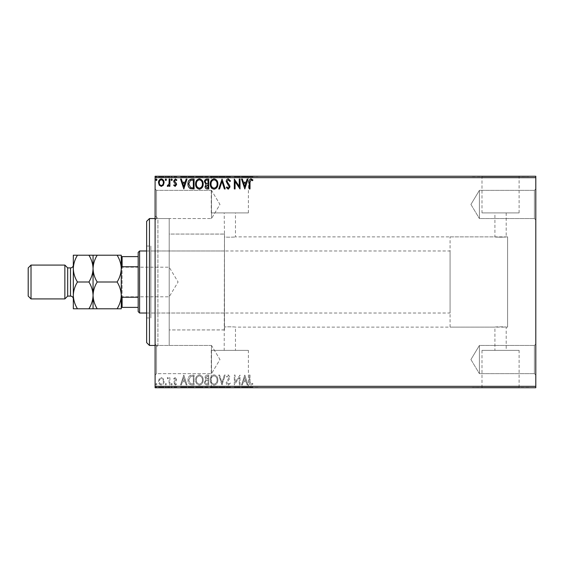 <?xml version="1.0" encoding="UTF-8"?>
<svg xmlns="http://www.w3.org/2000/svg" width="564" height="564" viewBox="0 0 564 564"><rect width="100%" height="100%" fill="white"/><g stroke="black" fill="none" stroke-linecap="round" stroke-linejoin="round"><path stroke-width="0.42" stroke-dasharray="2.82 2.11" d="M155.1 218.55L169.2 218.55L169.2 345.45L169.2 218.55L157.92 218.55L157.92 345.45L155.1 348.27L155.1 215.73L155.1 348.27M155.1 345.45L169.2 345.45L157.92 345.45L157.92 218.55L155.1 215.73M534.39 373.65L535.8 375.06L535.8 344.04L535.8 375.06L535.8 344.04L535.8 375.06L534.39 373.65L534.39 345.45L535.8 344.04L534.39 345.45L534.39 373.65L534.39 345.45L534.39 373.65L479.4 373.65L479.4 345.45L534.39 345.45L479.4 345.45L479.4 373.65L534.39 373.65M470.926 359.55L479.4 345.45L479.4 373.65L479.4 345.45L470.926 359.55L479.4 373.65L470.926 359.55M534.39 218.55L535.8 219.96L535.8 188.94L535.8 219.96L535.8 188.94L535.8 219.96L534.39 218.55L534.39 190.35L535.8 188.94L534.39 190.35L534.39 218.55L534.39 190.35L534.39 218.55L479.4 218.55L479.4 190.35L534.39 190.35L479.4 190.35L479.4 218.55L534.39 218.55M470.926 204.45L479.4 190.35L479.4 218.55L479.4 190.35L470.926 204.45L479.4 218.55L470.926 204.45M156.51 218.55L155.1 219.96L155.1 188.94L155.1 219.96L155.1 188.94L155.1 219.96L156.51 218.55L156.51 190.35L155.1 188.94L156.51 190.35L156.51 218.55L156.51 190.35L156.51 218.55L211.5 218.55L156.51 218.55M156.51 373.65L155.1 375.06L155.1 344.04L155.1 375.06L155.1 344.04L155.1 375.06L156.51 373.65L156.51 345.45L155.1 344.04L156.51 345.45L156.51 373.65L156.51 345.45L156.51 373.65L211.5 373.65L156.51 373.65M450.072 327.12L450.072 236.88L450.072 327.12L507.6 327.12L507.6 236.88L507.6 327.12L507.6 236.88L506.19 236.88C506.542 237.261 494.572 237.268 494.91 236.88L235.47 236.88L235.47 212.91L224.19 212.91L224.472 234.095L169.2 234.06L169.2 329.94L224.472 329.905L224.472 234.095L224.19 350.357L235.47 350.357L224.19 350.357M450.072 236.88L507.6 236.88L507.6 327.12L506.19 327.12L506.19 350.357L494.91 350.357L494.91 327.12C494.557 326.739 506.528 326.732 506.19 327.12C506.542 326.739 494.565 326.732 494.91 327.12L235.47 327.12C235.822 326.887 226.065 326.563 224.472 327.085L224.472 236.915C226.065 237.437 235.822 237.113 235.47 236.88C235.822 237.113 226.072 237.437 224.472 236.915L224.472 327.085C226.065 326.563 235.815 326.887 235.47 327.12L235.47 350.357M494.91 350.357L506.19 350.357M248.386 350.357L211.274 350.357L248.386 350.357L248.386 387.468L211.274 387.468L248.386 387.468M211.274 350.357L211.274 387.468M519.106 350.357L481.994 350.357L519.106 350.357L519.106 387.468L481.994 387.468L519.106 387.468M481.994 350.357L481.994 387.468M528.75 387.468L472.35 387.468L528.75 387.75M258.03 387.468L201.63 387.468L258.03 387.75M506.19 212.91L506.19 236.88C506.535 237.268 494.557 237.261 494.91 236.88L494.91 212.91L506.19 212.91L494.91 212.91M481.994 212.91L519.106 212.91L481.994 212.91L481.994 176.532L519.106 176.532L481.994 176.532M519.106 212.91L519.106 176.532M211.274 212.91L248.386 212.91L211.274 212.91L211.274 176.532L248.386 176.532L211.274 176.532M248.386 212.91L248.386 176.532M201.63 176.532L258.03 176.532L201.63 176.25M472.35 176.532L528.75 176.532L472.35 176.25M211.5 345.45L156.51 345.45L211.5 345.45L211.5 373.65L211.5 345.45L211.5 373.65L211.5 345.45L219.974 359.55L211.5 373.65L219.974 359.55L211.5 345.45M211.5 190.35L156.51 190.35L211.5 190.35L211.5 218.55L211.5 190.35L211.5 218.55L211.5 190.35L219.974 204.45L211.5 218.55L219.974 204.45L211.5 190.35M163.348 378.782L161.297 377.591L159.252 378.782L158.519 381.342C158.498 383.386 159.422 384.627 161.297 385.057C163.172 384.627 164.103 383.393 164.082 381.342L163.348 378.782L161.297 377.591L159.252 378.782L158.519 381.342C158.498 383.386 159.422 384.627 161.297 385.057C163.172 384.627 164.103 383.393 164.082 381.342L163.348 378.782M169.905 384.93L169.905 377.718L169.144 377.718L169.144 378.782L167.825 377.591L167.247 377.838L167.607 378.606L169.024 380.03L169.144 384.93L169.905 384.93L169.905 377.718L169.144 377.718L169.144 378.782L167.825 377.591L167.247 377.838L169.024 380.03L169.144 384.93L169.905 384.93M175.164 377.591L173.698 378.62L174.149 379.234L175.122 378.479L175.855 379.445L173.952 381.856L173.698 382.97L175.305 385.057L176.863 384.077L176.426 383.414L175.39 384.169L174.459 383.012L176.37 380.594L176.61 379.48L175.164 377.591L173.698 378.62L174.149 379.234L175.122 378.479L175.855 379.445L173.952 381.856L173.698 382.97L175.305 385.057L176.863 384.077L176.426 383.414L175.39 384.169L174.459 383.012L176.37 380.594L176.61 379.48L175.164 377.591M191.781 384.93L194.072 384.93L194.072 375.06L190.23 375.412C188.63 376.526 187.882 378.099 188.002 380.122C187.89 382.97 189.144 384.57 191.781 384.93L194.072 384.93L194.072 375.06L190.23 375.412C188.63 376.526 187.882 378.099 188.002 380.122C187.89 382.97 189.144 384.57 191.781 384.93M208.751 384.93L208.751 375.06L207.355 375.06C205.853 375.138 205.092 375.948 205.084 377.506L206.008 379.607L204.45 382.131C204.457 383.76 205.24 384.69 206.776 384.93L208.751 384.93L208.751 375.06L207.355 375.06C205.853 375.138 205.092 375.948 205.084 377.506L206.008 379.607L204.45 382.131C204.457 383.76 205.24 384.69 206.776 384.93L208.751 384.93M222.04 384.93L225.205 375.06L224.373 375.06L221.976 382.547L219.572 375.06L218.747 375.06L221.913 384.93L225.205 375.06L224.373 375.06L221.976 382.547L219.572 375.06L218.747 375.06L222.04 384.93M239.249 384.93L240.01 384.93L240.01 375.06L235.075 382.42L235.075 375.06L234.314 375.06L234.314 384.93L239.249 377.584L239.249 384.93L240.01 384.93L240.01 375.06L235.075 382.42L235.075 375.06L234.314 375.06L234.314 384.93L239.249 377.584L239.249 384.93M250.007 381.624L250.007 375.06L249.246 375.06L249.246 381.722C248.943 383.52 249.542 384.669 251.05 385.184L252.912 384.042L252.531 383.287L251.058 384.169L250.007 381.624L250.007 375.06L249.246 375.06L249.246 381.722C248.943 383.52 249.542 384.669 251.05 385.184L252.912 384.042L252.531 383.287L251.058 384.169L250.007 381.624M535.8 386.34L155.1 386.34L155.1 387.75L535.8 387.75L535.8 176.25L155.1 176.25L155.1 177.66L535.8 177.66M155.1 386.34L155.1 177.66M244.818 375.06L241.526 384.93L242.351 384.93L243.366 381.765L246.137 381.765L247.152 384.93L247.977 384.93L244.818 375.06L241.526 384.93L242.351 384.93L243.366 381.765L246.137 381.765L247.152 384.93L247.977 384.93L244.818 375.06M228.3 385.184L230.514 383.026L229.9 382.526L228.357 384.169L226.975 382.498L229.618 378.613L230.013 377.112L228.244 374.806L226.34 376.477L226.932 377.083L228.258 375.821L229.252 377.069L226.213 382.512C226.227 383.992 226.925 384.881 228.3 385.184L230.514 383.026L229.9 382.526L228.357 384.169L226.975 382.498L229.618 378.613L230.013 377.112L228.244 374.806L226.34 376.477L226.932 377.083L228.258 375.821L229.252 377.069L226.213 382.512C226.227 383.992 226.925 384.881 228.3 385.184M217.866 380.037C217.916 377.224 216.668 375.476 214.116 374.806C211.5 375.412 210.224 377.14 210.273 379.988C210.224 382.808 211.486 384.542 214.052 385.184C216.632 384.563 217.901 382.85 217.866 380.037C217.916 377.224 216.668 375.476 214.116 374.806C211.5 375.412 210.224 377.14 210.273 379.988C210.224 382.808 211.486 384.542 214.052 385.184C216.632 384.563 217.901 382.85 217.866 380.037M203.188 380.037C203.237 377.224 201.99 375.476 199.437 374.806C196.822 375.412 195.546 377.14 195.595 379.988C195.546 382.808 196.808 384.542 199.374 385.184C201.947 384.563 203.223 382.85 203.188 380.037C203.237 377.224 201.99 375.476 199.437 374.806C196.822 375.412 195.546 377.14 195.595 379.988C195.546 382.808 196.808 384.542 199.374 385.184C201.947 384.563 203.223 382.85 203.188 380.037M183.822 375.06L180.536 384.93L181.361 384.93L182.376 381.765L185.147 381.765L186.162 384.93L186.987 384.93L183.822 375.06L180.536 384.93L181.361 384.93L182.376 381.765L185.147 381.765L186.162 384.93L186.987 384.93L183.822 375.06M172.309 384.232L171.675 383.414L171.047 384.232L171.675 385.057L172.309 384.232L171.675 383.414L171.047 384.232L171.675 385.057L172.309 384.232M166.486 384.232L165.858 383.414L165.224 384.232L165.858 385.057L166.486 384.232L165.858 383.414L165.224 384.232L165.858 385.057L166.486 384.232M156.996 384.232L156.362 383.414L155.734 384.232L156.362 385.057L156.996 384.232L156.362 383.414L155.734 384.232L156.362 385.057L156.996 384.232M163.348 387.75L158.519 387.75L164.082 387.75L163.348 387.75L163.348 387.186L161.297 387.186L161.297 387.75L163.327 387.75L161.297 387.75L161.297 387.186L159.252 387.186L159.252 387.75L159.274 387.186L158.519 387.186L158.519 387.75M169.905 387.75L167.247 387.75L169.905 387.75L169.905 387.186L169.905 387.75M175.164 387.75L176.863 387.75L174.459 387.75L176.61 387.75L175.164 387.75L175.164 387.186L173.698 387.186L174.149 387.75M191.781 387.75L188.002 387.75L191.781 387.75L191.781 387.186L194.072 387.186L194.072 387.75L194.072 387.186L190.23 387.186L190.23 387.75M208.751 387.75L204.45 387.75L208.751 387.75L208.751 387.186L208.751 387.75M222.04 387.75L218.747 387.75L222.04 387.75L222.04 387.186L225.205 387.186L225.205 387.75M239.848 387.186L234.314 387.186L239.249 387.186L239.249 387.75L234.314 387.75L239.249 387.75L239.249 387.186L240.01 387.186L239.848 387.75M250.007 387.75L252.912 387.75L250.007 387.75L250.007 387.186L250.007 387.75M244.818 387.75L241.526 387.75L247.977 387.75L244.818 387.75L244.818 387.186L244.691 387.75M228.3 387.75L230.514 387.75L226.213 387.75L228.3 387.75L228.3 387.186L230.514 387.186L230.514 387.75M217.866 387.75L210.273 387.75L217.866 387.75L217.866 387.186L214.116 387.186L214.116 387.75M203.188 387.75L195.595 387.75L203.188 387.75L203.188 387.186L199.437 387.186L199.437 387.75M183.822 387.75L180.536 387.75L186.987 387.75L183.822 387.75L183.822 387.186L183.695 387.75M172.309 387.75L171.047 387.75L172.309 387.75L172.309 387.186L171.675 387.186L171.675 387.75L171.675 387.186L171.047 387.186L171.047 387.75M166.486 387.75L165.224 387.75L166.486 387.75L166.486 387.186L165.858 387.186L165.858 387.75L165.858 387.186L165.224 387.186L165.224 387.75M156.996 387.75L155.734 387.75L156.996 387.75L156.996 387.186L156.362 387.186L156.362 387.75L156.362 387.186L155.734 387.186L155.734 387.75M163.348 176.25L158.519 176.25L164.082 176.25L163.348 176.25L163.348 176.814L161.297 176.814L161.297 176.25L163.327 176.25L161.297 176.25L161.297 176.814L159.252 176.814L159.252 176.25L159.274 176.814L158.519 176.814L158.519 176.25M169.905 176.25L167.247 176.25L169.905 176.25L169.905 176.814L169.905 176.25M175.164 176.25L176.863 176.25L174.459 176.25L176.61 176.25L175.164 176.25L175.164 176.814L173.698 176.814L174.149 176.25M191.781 176.25L188.002 176.25L191.781 176.25L191.781 176.814L194.072 176.814L194.072 176.25L194.072 176.814L190.23 176.814L190.23 176.25M208.751 176.25L204.45 176.25L208.751 176.25L208.751 176.814L208.751 176.25M222.04 176.25L218.747 176.25L222.04 176.25L222.04 176.814L225.205 176.814L225.205 176.25M239.848 176.814L234.314 176.814L239.249 176.814L239.249 176.25L234.314 176.25L239.249 176.25L239.249 176.814L240.01 176.814L239.848 176.25M250.007 176.25L252.912 176.25L250.007 176.25L250.007 176.814L250.007 176.25M244.818 176.25L241.526 176.25L247.977 176.25L244.818 176.25L244.818 176.814L244.691 176.25M228.3 176.25L230.514 176.25L226.213 176.25L228.3 176.25L228.3 176.814L230.514 176.814L230.514 176.25M217.866 176.25L210.273 176.25L217.866 176.25L217.866 176.814L214.116 176.814L214.116 176.25M203.188 176.25L195.595 176.25L203.188 176.25L203.188 176.814L199.437 176.814L199.437 176.25M183.822 176.25L180.536 176.25L186.987 176.25L183.822 176.25L183.822 176.814L183.695 176.25M172.309 176.25L171.047 176.25L172.309 176.25L172.309 176.814L171.675 176.814L171.675 176.25L171.675 176.814L171.047 176.814L171.047 176.25M166.486 176.25L165.224 176.25L166.486 176.25L166.486 176.814L165.858 176.814L165.858 176.25L165.858 176.814L165.224 176.814L165.224 176.25M156.996 176.25L155.734 176.25L156.996 176.25L156.996 176.814L156.362 176.814L156.362 176.25L156.362 176.814L155.734 176.814L155.734 176.25M224.472 329.94L169.2 329.94L169.2 234.06L169.2 329.94L169.2 234.06L224.472 234.06L224.472 329.94L224.472 234.06M224.19 212.91L235.47 212.91M249.246 176.814L251.05 176.814L249.246 176.814L249.246 176.25M252.912 176.814L251.058 176.814L251.05 176.25L251.058 176.814L252.912 176.814L252.912 176.25M252.531 176.814L252.531 176.25M251.558 176.814L251.558 176.25M244.691 176.814L241.526 176.814L241.526 176.25M241.526 176.814L242.351 176.814L242.351 176.25M242.351 176.814L243.366 176.814L243.366 176.25M243.366 176.814L246.137 176.814L246.137 176.25M246.137 176.814L247.152 176.814L247.152 176.25M247.152 176.814L247.977 176.814L247.977 176.25M247.977 176.814L244.818 176.814M243.69 176.814L245.812 176.814L243.69 176.814L243.69 176.25L245.812 176.25L243.69 176.25M244.755 176.814L244.755 176.25M245.812 176.814L245.812 176.25M235.075 176.814L235.075 176.25L235.075 176.814M234.314 176.814L234.314 176.25L234.314 176.814M234.483 176.814L234.483 176.25M230.514 176.814L229.9 176.814L229.9 176.25M229.9 176.814L228.357 176.814L228.357 176.25M228.357 176.814L226.975 176.814L226.975 176.25M226.975 176.814L227.221 176.25M227.221 176.814L229.618 176.814L229.618 176.25M229.618 176.814L230.013 176.25M230.013 176.814L228.244 176.814L228.244 176.25L228.258 176.814L226.34 176.814L226.34 176.25M226.34 176.814L226.932 176.814L226.932 176.25M226.932 176.814L229.252 176.814L229.252 176.25M229.252 176.814L228.794 176.814L228.794 176.25M228.794 176.814L227.856 176.814L227.856 176.25M227.856 176.814L226.213 176.814L226.213 176.25M226.213 176.814L228.3 176.814M225.205 176.814L224.373 176.814L224.373 176.25M224.373 176.814L221.976 176.814L221.976 176.25M221.976 176.814L219.572 176.814L219.572 176.25M219.572 176.814L218.747 176.814L218.747 176.25M218.747 176.814L221.913 176.814L221.913 176.25M214.116 176.814L210.273 176.814L210.273 176.25M210.273 176.814L214.052 176.814L214.052 176.25M214.052 176.814L217.866 176.814M214.08 176.814L211.028 176.814L217.105 176.814L211.028 176.25L217.105 176.25L214.08 176.25L214.08 176.814M211.028 176.814L211.028 176.25M217.105 176.814L217.105 176.25M205.084 176.814L208.751 176.814L205.084 176.814L205.084 176.25M206.008 176.814L206.008 176.25M204.45 176.814L204.45 176.25M206.776 176.814L206.776 176.25M206.403 176.814L207.996 176.814L205.211 176.814L207.608 176.25L205.839 176.25L207.996 176.25L206.403 176.25M205.839 176.814L207.996 176.814L205.839 176.814L205.839 176.25M207.207 176.814L207.207 176.25M207.996 176.814L207.996 176.25L207.996 176.814M207.608 176.814L207.608 176.25L207.608 176.814M205.211 176.814L205.211 176.25M207.122 176.814L207.122 176.25M199.437 176.814L195.595 176.814L195.595 176.25M195.595 176.814L199.374 176.814L199.374 176.25M199.374 176.814L203.188 176.814M199.402 176.814L196.35 176.814L202.427 176.814L196.35 176.25L202.427 176.25L199.402 176.25L199.402 176.814M196.35 176.814L196.35 176.25M202.427 176.814L202.427 176.25M190.23 176.814L188.002 176.814L188.002 176.25M188.002 176.814L191.781 176.814M192.817 176.814L188.757 176.814L192.817 176.814L192.817 176.25L193.318 176.25L188.757 176.25L192.817 176.25M193.318 176.814L193.318 176.25L193.318 176.814M190.632 176.814L190.632 176.25M188.757 176.814L188.757 176.25M190.47 176.814L190.47 176.25M183.695 176.814L180.536 176.814L180.536 176.25M180.536 176.814L181.361 176.814L181.361 176.25M181.361 176.814L182.376 176.814L182.376 176.25M182.376 176.814L185.147 176.814L185.147 176.25M185.147 176.814L186.162 176.814L186.162 176.25M186.162 176.814L186.987 176.814L186.987 176.25M186.987 176.814L183.822 176.814M182.701 176.814L184.823 176.814L182.701 176.814L182.701 176.25L184.823 176.25L182.701 176.25M183.765 176.814L183.765 176.25M184.823 176.814L184.823 176.25M174.149 176.814L175.122 176.814L175.122 176.25M175.122 176.814L175.855 176.814L175.855 176.25M175.855 176.814L175.672 176.25M175.672 176.814L173.952 176.814L173.952 176.25M173.952 176.814L175.305 176.814L175.305 176.25M175.305 176.814L176.863 176.814L176.863 176.25M176.863 176.814L176.426 176.25M176.426 176.814L175.39 176.814L175.39 176.25M175.39 176.814L174.459 176.814L174.459 176.25M174.459 176.814L174.643 176.25M174.643 176.814L175.446 176.814L175.446 176.25M175.446 176.814L176.37 176.814L176.37 176.25M176.37 176.814L176.61 176.25M176.61 176.814L175.164 176.814M171.047 176.814L172.309 176.814M167.825 176.814L169.905 176.814L169.144 176.814L169.144 176.25L169.144 176.814L167.825 176.814L167.825 176.25M167.247 176.814L167.247 176.25M167.607 176.814L167.607 176.25M167.952 176.814L167.952 176.25M169.024 176.814L169.024 176.25M169.144 176.814L169.144 176.25M165.224 176.814L166.486 176.814M158.519 176.814L164.082 176.814L164.082 176.25M164.082 176.814L163.348 176.814M161.297 176.814L163.327 176.814L161.297 176.814L161.297 176.25L161.297 176.814M163.327 176.814L163.327 176.25M155.734 176.814L156.996 176.814M250.007 182.376L250.007 188.94L249.246 188.94L249.246 182.278C248.943 180.48 249.542 179.331 251.05 178.816L252.912 179.958L252.531 180.713L251.058 179.831L250.007 182.376M244.818 188.94L241.526 179.07L242.351 179.07L243.366 182.235L246.137 182.235L247.152 179.07L247.977 179.07L244.818 188.94M243.69 183.244L244.755 186.557L245.812 183.244L243.69 183.244M239.249 179.07L240.01 179.07L240.01 188.94L235.075 181.58L235.075 188.94L234.314 188.94L234.314 179.07L239.249 186.416L239.249 179.07M228.3 178.816L230.514 180.973L229.9 181.474L228.357 179.831L226.975 181.502L229.618 185.387L230.013 186.888L228.244 189.194L226.34 187.523L226.932 186.917L228.258 188.179L229.252 186.931L226.213 181.488C226.227 180.008 226.925 179.119 228.3 178.816M222.04 179.07L225.205 188.94L224.373 188.94L221.976 181.453L219.572 188.94L218.747 188.94L222.04 179.07M217.866 183.963C217.916 186.776 216.668 188.524 214.116 189.194C211.5 188.587 210.224 186.86 210.273 184.012C210.224 181.192 211.486 179.458 214.052 178.816C216.632 179.437 217.901 181.15 217.866 183.963M214.08 179.831C212.001 180.339 210.978 181.735 211.028 184.012C210.992 186.268 212.008 187.657 214.08 188.179C216.139 187.636 217.147 186.226 217.105 183.963C217.14 181.721 216.132 180.339 214.08 179.831M208.751 179.07L208.751 188.94L207.355 188.94C205.853 188.862 205.092 188.052 205.084 186.494L206.008 184.393L204.45 181.869C204.457 180.24 205.24 179.31 206.776 179.07L208.751 179.07M206.403 183.638L207.996 183.751L207.996 180.085L207.122 180.085C205.916 180.064 205.282 180.663 205.211 181.869L206.403 183.638M205.839 186.48L207.207 187.925L207.996 187.925L207.996 184.766L205.839 186.48M203.188 183.963C203.237 186.776 201.99 188.524 199.437 189.194C196.822 188.587 195.546 186.86 195.595 184.012C195.546 181.192 196.808 179.458 199.374 178.816C201.947 179.437 203.223 181.15 203.188 183.963M199.402 179.831C197.322 180.339 196.3 181.735 196.35 184.012C196.314 186.268 197.329 187.657 199.402 188.179C201.461 187.636 202.469 186.226 202.427 183.963C202.462 181.721 201.454 180.339 199.402 179.831M191.781 179.07L194.072 179.07L194.072 188.94L190.23 188.587C188.63 187.474 187.882 185.901 188.002 183.878C187.89 181.03 189.144 179.43 191.781 179.07M192.817 187.925L193.318 187.925L193.318 180.085L190.47 180.332L188.757 183.885L190.632 187.65L192.817 187.925M183.822 188.94L180.536 179.07L181.361 179.07L182.376 182.235L185.147 182.235L186.162 179.07L186.987 179.07L183.822 188.94M182.701 183.244L183.765 186.557L184.823 183.244L182.701 183.244M175.164 186.409L173.698 185.38L174.149 184.766L175.122 185.521L175.855 184.555L173.952 182.144L173.698 181.03L175.305 178.943L176.863 179.923L176.426 180.586L175.39 179.831L174.459 180.988L176.37 183.406L176.61 184.52L175.164 186.409M172.309 179.768L171.675 180.586L171.047 179.768L171.675 178.943L172.309 179.768M169.905 179.07L169.905 186.282L169.144 186.282L169.144 185.218L167.825 186.409L167.247 186.162L167.607 185.394L169.024 183.97L169.144 179.07L169.905 179.07M166.486 179.768L165.858 180.586L165.224 179.768L165.858 178.943L166.486 179.768M163.348 185.218L161.297 186.409L159.252 185.218L158.519 182.658C158.498 180.614 159.422 179.373 161.297 178.943C163.172 179.373 164.103 180.607 164.082 182.658L163.348 185.218M161.297 179.831C159.915 180.184 159.238 181.122 159.274 182.651C159.245 184.181 159.922 185.14 161.297 185.521C162.686 185.14 163.356 184.181 163.327 182.651C163.356 181.122 162.686 180.184 161.297 179.831M156.996 179.768L156.362 180.586L155.734 179.768L156.362 178.943L156.996 179.768M249.246 387.186L251.05 387.186L249.246 387.186L249.246 387.75M252.912 387.186L251.058 387.186L251.05 387.75L251.058 387.186L252.912 387.186L252.912 387.75M252.531 387.186L252.531 387.75M251.558 387.186L251.558 387.75M244.691 387.186L241.526 387.186L241.526 387.75M241.526 387.186L242.351 387.186L242.351 387.75M242.351 387.186L243.366 387.186L243.366 387.75M243.366 387.186L246.137 387.186L246.137 387.75M246.137 387.186L247.152 387.186L247.152 387.75M247.152 387.186L247.977 387.186L247.977 387.75M247.977 387.186L244.818 387.186M243.69 387.186L245.812 387.186L243.69 387.186L243.69 387.75L245.812 387.75L243.69 387.75M244.755 387.186L244.755 387.75M245.812 387.186L245.812 387.75M235.075 387.186L235.075 387.75L235.075 387.186M234.314 387.186L234.314 387.75L234.314 387.186M234.483 387.186L234.483 387.75M230.514 387.186L229.9 387.186L229.9 387.75M229.9 387.186L228.357 387.186L228.357 387.75M228.357 387.186L226.975 387.186L226.975 387.75M226.975 387.186L227.221 387.75M227.221 387.186L229.618 387.186L229.618 387.75M229.618 387.186L230.013 387.75M230.013 387.186L228.244 387.186L228.244 387.75L228.258 387.186L226.34 387.186L226.34 387.75M226.34 387.186L226.932 387.186L226.932 387.75M226.932 387.186L229.252 387.186L229.252 387.75M229.252 387.186L228.794 387.186L228.794 387.75M228.794 387.186L227.856 387.186L227.856 387.75M227.856 387.186L226.213 387.186L226.213 387.75M226.213 387.186L228.3 387.186M225.205 387.186L224.373 387.186L224.373 387.75M224.373 387.186L221.976 387.186L221.976 387.75M221.976 387.186L219.572 387.186L219.572 387.75M219.572 387.186L218.747 387.186L218.747 387.75M218.747 387.186L221.913 387.186L221.913 387.75M214.116 387.186L210.273 387.186L210.273 387.75M210.273 387.186L214.052 387.186L214.052 387.75M214.052 387.186L217.866 387.186M214.08 387.186L211.028 387.186L217.105 387.186L211.028 387.75L217.105 387.75L214.08 387.75L214.08 387.186M211.028 387.186L211.028 387.75M217.105 387.186L217.105 387.75M205.084 387.186L208.751 387.186L205.084 387.186L205.084 387.75M206.008 387.186L206.008 387.75M204.45 387.186L204.45 387.75M206.776 387.186L206.776 387.75M206.403 387.186L207.996 387.186L205.211 387.186L207.608 387.75L205.839 387.75L207.996 387.75L206.403 387.75M205.839 387.186L207.996 387.186L205.839 387.186L205.839 387.75M207.207 387.186L207.207 387.75M207.996 387.186L207.996 387.75L207.996 387.186M207.608 387.186L207.608 387.75L207.608 387.186M205.211 387.186L205.211 387.75M207.122 387.186L207.122 387.75M199.437 387.186L195.595 387.186L195.595 387.75M195.595 387.186L199.374 387.186L199.374 387.75M199.374 387.186L203.188 387.186M199.402 387.186L196.35 387.186L202.427 387.186L196.35 387.75L202.427 387.75L199.402 387.75L199.402 387.186M196.35 387.186L196.35 387.75M202.427 387.186L202.427 387.75M190.23 387.186L188.002 387.186L188.002 387.75M188.002 387.186L191.781 387.186M192.817 387.186L188.757 387.186L192.817 387.186L192.817 387.75L193.318 387.75L188.757 387.75L192.817 387.75M193.318 387.186L193.318 387.75L193.318 387.186M190.632 387.186L190.632 387.75M188.757 387.186L188.757 387.75M190.47 387.186L190.47 387.75M183.695 387.186L180.536 387.186L180.536 387.75M180.536 387.186L181.361 387.186L181.361 387.75M181.361 387.186L182.376 387.186L182.376 387.75M182.376 387.186L185.147 387.186L185.147 387.75M185.147 387.186L186.162 387.186L186.162 387.75M186.162 387.186L186.987 387.186L186.987 387.75M186.987 387.186L183.822 387.186M182.701 387.186L184.823 387.186L182.701 387.186L182.701 387.75L184.823 387.75L182.701 387.75M183.765 387.186L183.765 387.75M184.823 387.186L184.823 387.75M174.149 387.186L175.122 387.186L175.122 387.75M175.122 387.186L175.855 387.186L175.855 387.75M175.855 387.186L175.672 387.75M175.672 387.186L173.952 387.186L173.952 387.75M173.952 387.186L175.305 387.186L175.305 387.75M175.305 387.186L176.863 387.186L176.863 387.75M176.863 387.186L176.426 387.75M176.426 387.186L175.39 387.186L175.39 387.75M175.39 387.186L174.459 387.186L174.459 387.75M174.459 387.186L174.643 387.75M174.643 387.186L175.446 387.186L175.446 387.75M175.446 387.186L176.37 387.186L176.37 387.75M176.37 387.186L176.61 387.75M176.61 387.186L175.164 387.186M171.047 387.186L172.309 387.186M167.825 387.186L169.905 387.186L169.144 387.186L169.144 387.75L169.144 387.186L167.825 387.186L167.825 387.75M167.247 387.186L167.247 387.75M167.607 387.186L167.607 387.75M167.952 387.186L167.952 387.75M169.024 387.186L169.024 387.75M169.144 387.186L169.144 387.75M165.224 387.186L166.486 387.186M158.519 387.186L164.082 387.186L164.082 387.75M164.082 387.186L163.348 387.186M161.297 387.186L163.327 387.186L161.297 387.186L161.297 387.75L161.297 387.186M163.327 387.186L163.327 387.75M155.734 387.186L156.996 387.186M243.69 380.756L244.755 377.443L245.812 380.756L243.69 380.756L244.755 377.443L245.812 380.756L243.69 380.756M214.08 384.169C212.001 383.661 210.978 382.265 211.028 379.988C210.992 377.732 212.008 376.343 214.08 375.821C216.139 376.364 217.147 377.774 217.105 380.037C217.14 382.279 216.132 383.661 214.08 384.169C212.001 383.661 210.978 382.265 211.028 379.988C210.992 377.732 212.008 376.343 214.08 375.821C216.139 376.364 217.147 377.774 217.105 380.037C217.14 382.279 216.132 383.661 214.08 384.169M206.403 380.362L207.996 380.249L207.996 383.915L207.122 383.915C205.916 383.936 205.282 383.337 205.211 382.131L206.403 380.362L207.996 380.249L207.996 383.915L207.122 383.915C205.916 383.936 205.282 383.337 205.211 382.131L206.403 380.362M205.839 377.52L207.207 376.075L207.996 376.075L207.996 379.234L205.839 377.52L207.207 376.075L207.996 376.075L207.996 379.234L205.839 377.52M199.402 384.169C197.322 383.661 196.3 382.265 196.35 379.988C196.314 377.732 197.329 376.343 199.402 375.821C201.461 376.364 202.469 377.774 202.427 380.037C202.462 382.279 201.454 383.661 199.402 384.169C197.322 383.661 196.3 382.265 196.35 379.988C196.314 377.732 197.329 376.343 199.402 375.821C201.461 376.364 202.469 377.774 202.427 380.037C202.462 382.279 201.454 383.661 199.402 384.169M192.817 376.075L193.318 376.075L193.318 383.915L190.47 383.668L188.757 380.115L190.632 376.35L193.318 376.075L193.318 383.915L190.47 383.668L188.757 380.115L190.632 376.35L192.817 376.075M182.701 380.756L183.765 377.443L184.823 380.756L182.701 380.756L183.765 377.443L184.823 380.756L182.701 380.756M161.297 384.169C159.915 383.816 159.238 382.878 159.274 381.349C159.245 379.819 159.922 378.86 161.297 378.479C162.686 378.86 163.356 379.819 163.327 381.349C163.356 382.878 162.686 383.816 161.297 384.169C159.915 383.816 159.238 382.878 159.274 381.349C159.245 379.819 159.922 378.86 161.297 378.479C162.686 378.86 163.356 379.819 163.327 381.349C163.356 382.878 162.686 383.816 161.297 384.169M146.64 221.37L146.64 342.63M149.46 345.45L149.46 218.55M224.472 250.98L224.472 313.02L224.472 250.98L150.87 250.98L150.87 313.02L150.87 250.98M224.472 313.02L150.87 313.02M146.64 317.955L146.64 246.045L146.64 317.955L150.87 317.955L150.87 246.045L150.87 317.955M146.64 246.045L150.87 246.045M169.2 345.45L169.2 218.55L169.2 345.45M121.26 266.349L122.106 267.195L122.106 296.805L169.2 296.805L169.2 267.195L169.2 296.805L178.097 282L169.2 267.195L122.106 267.195L122.106 296.805L121.26 297.651L121.26 266.349L121.26 297.651M146.64 313.02L450.072 313.02L450.072 250.98L450.072 313.02M146.64 250.98L450.072 250.98M138.18 252.39L138.18 311.61M139.59 313.02L139.59 250.98M121.26 307.38L122.106 307.38L122.106 297.249L121.26 295.536L121.26 307.38L121.26 295.395C121.105 290.693 119.723 286.223 117.115 282C119.709 277.826 121.091 273.364 121.26 268.605C121.105 263.903 119.723 259.433 117.115 255.21L121.26 255.21L121.26 308.79L117.115 308.79C119.709 304.616 121.091 300.154 121.26 295.395M138.18 307.38L122.106 307.38M138.18 256.62L121.26 256.62L121.26 295.536M138.18 297.249L122.106 297.249M121.26 268.464L122.106 266.751L122.106 256.62M138.18 266.751L122.106 266.751M77.465 308.79C74.857 304.567 73.475 300.097 73.32 295.395C73.489 290.636 74.871 286.174 77.465 282C74.857 277.777 73.475 273.307 73.32 268.605C73.489 263.846 74.871 259.384 77.465 255.21L73.32 255.21L73.32 308.79L88.915 308.79C91.509 304.616 92.891 300.154 93.06 295.395C93.215 300.097 94.597 304.567 97.205 308.79L117.115 308.79M97.205 255.21C94.611 259.384 93.229 263.846 93.06 268.605C92.905 263.903 91.523 259.433 88.915 255.21L117.115 255.21M93.06 255.21L93.06 268.605C93.215 273.307 94.597 277.777 97.205 282L117.115 282M97.205 282C94.611 286.174 93.229 290.636 93.06 295.395L93.06 308.79L88.915 308.79M97.205 308.79L93.06 308.79M93.06 268.605L93.06 295.395C92.905 290.693 91.523 286.223 88.915 282C91.509 277.826 92.891 273.364 93.06 268.605M121.26 256.62L121.26 268.605M77.465 282L88.915 282M77.465 255.21L88.915 255.21M67.68 267.9L67.68 296.1M31.02 298.92L31.02 265.08M64.86 265.08L64.86 298.92M28.2 267.9L28.2 296.1M228.483 176.814L228.483 176.25M207.355 176.814L207.355 176.25M192.578 176.814L192.578 176.25M192.5 176.814L192.5 176.25M174.91 176.814L174.91 176.25M228.483 387.186L228.483 387.75M207.355 387.186L207.355 387.75M192.578 387.186L192.578 387.75M192.5 387.186L192.5 387.75M174.91 387.186L174.91 387.75M70.5 267.9L70.5 296.1"/><path stroke-width="0.85" d="M535.8 387.75L155.1 387.75L155.1 386.34L535.8 386.34L535.8 387.75M163.348 185.218L161.297 186.409L159.252 185.218L158.519 182.658C158.498 180.614 159.422 179.373 161.297 178.943C163.172 179.373 164.103 180.607 164.082 182.658L163.348 185.218M169.905 179.07L169.905 186.282L169.144 186.282L169.144 185.218L167.825 186.409L167.247 186.162L167.607 185.394L169.024 183.97L169.144 179.07L169.905 179.07M175.164 186.409L173.698 185.38L174.149 184.766L175.122 185.521L175.855 184.555L173.952 182.144L173.698 181.03L175.305 178.943L176.863 179.923L176.426 180.586L175.39 179.831L174.459 180.988L176.37 183.406L176.61 184.52L175.164 186.409M191.781 179.07L194.072 179.07L194.072 188.94L190.23 188.587C188.63 187.474 187.882 185.901 188.002 183.878C187.89 181.03 189.144 179.43 191.781 179.07M208.751 179.07L208.751 188.94L207.355 188.94C205.853 188.862 205.092 188.052 205.084 186.494L206.008 184.393L204.45 181.869C204.457 180.24 205.24 179.31 206.776 179.07L208.751 179.07M222.04 179.07L225.205 188.94L224.373 188.94L221.976 181.453L219.572 188.94L218.747 188.94L222.04 179.07M239.249 179.07L240.01 179.07L240.01 188.94L235.075 181.58L235.075 188.94L234.314 188.94L234.314 179.07L239.249 186.416L239.249 179.07M250.007 182.376L250.007 188.94L249.246 188.94L249.246 182.278C248.943 180.48 249.542 179.331 251.05 178.816L252.912 179.958L252.531 180.713L251.058 179.831L250.007 182.376M155.1 177.66L155.1 176.25L535.8 176.25L535.8 177.66L155.1 177.66L155.1 386.34M535.8 177.66L535.8 386.34M244.818 188.94L241.526 179.07L242.351 179.07L243.366 182.235L246.137 182.235L247.152 179.07L247.977 179.07L244.818 188.94M228.3 178.816L230.514 180.973L229.9 181.474L228.357 179.831L226.975 181.502L229.618 185.387L230.013 186.888L228.244 189.194L226.34 187.523L226.932 186.917L228.258 188.179L229.252 186.931L226.213 181.488C226.227 180.008 226.925 179.119 228.3 178.816M217.866 183.963C217.916 186.776 216.668 188.524 214.116 189.194C211.5 188.587 210.224 186.86 210.273 184.012C210.224 181.192 211.486 179.458 214.052 178.816C216.632 179.437 217.901 181.15 217.866 183.963M203.188 183.963C203.237 186.776 201.99 188.524 199.437 189.194C196.822 188.587 195.546 186.86 195.595 184.012C195.546 181.192 196.808 179.458 199.374 178.816C201.947 179.437 203.223 181.15 203.188 183.963M183.822 188.94L180.536 179.07L181.361 179.07L182.376 182.235L185.147 182.235L186.162 179.07L186.987 179.07L183.822 188.94M172.309 179.768L171.675 180.586L171.047 179.768L171.675 178.943L172.309 179.768M166.486 179.768L165.858 180.586L165.224 179.768L165.858 178.943L166.486 179.768M156.996 179.768L156.362 180.586L155.734 179.768L156.362 178.943L156.996 179.768M243.69 183.244L244.755 186.557L245.812 183.244L243.69 183.244M211.028 184.012C210.992 186.268 212.008 187.657 214.08 188.179C216.139 187.636 217.147 186.226 217.105 183.963C217.14 181.721 216.132 180.339 214.08 179.831C212.001 180.339 210.978 181.735 211.028 184.012M207.207 187.925L207.996 187.925L207.996 184.766L205.839 186.48L207.207 187.925M207.608 183.751L207.996 183.751L207.996 180.085L207.122 180.085C205.916 180.064 205.282 180.663 205.211 181.869L206.403 183.638L207.608 183.751M196.35 184.012C196.314 186.268 197.329 187.657 199.402 188.179C201.461 187.636 202.469 186.226 202.427 183.963C202.462 181.721 201.454 180.339 199.402 179.831C197.322 180.339 196.3 181.735 196.35 184.012M193.318 187.925L193.318 180.085L190.47 180.332L188.757 183.885L190.632 187.65L193.318 187.925M182.701 183.244L183.765 186.557L184.823 183.244L182.701 183.244M159.274 182.651C159.245 184.181 159.922 185.14 161.297 185.521C162.686 185.14 163.356 184.181 163.327 182.651C163.356 181.122 162.686 180.184 161.297 179.831C159.915 180.184 159.238 181.122 159.274 182.651M149.46 218.55L149.46 345.45L146.64 342.63L146.64 221.37L149.46 218.55L155.1 218.55M149.46 345.45L155.1 345.45M139.59 313.02L138.18 311.61L138.18 252.39L139.59 250.98L139.59 313.02L146.64 313.02M139.59 250.98L146.64 250.98M138.18 307.38L121.26 307.38L121.26 256.62L122.106 256.62L122.106 266.751L121.26 268.464M121.26 295.536L122.106 297.249L122.106 307.38M138.18 297.249L122.106 297.249M138.18 266.751L122.106 266.751M138.18 256.62L122.106 256.62M67.68 296.1L67.68 267.9L64.86 265.08L64.86 298.92L67.68 296.1L70.5 296.1A2.82 2.82 0 0 1 73.32 298.92L73.32 295.395L73.32 298.92M31.02 298.92L28.2 296.1L28.2 267.9L31.02 265.08L31.02 298.92L64.86 298.92M77.465 255.21C74.857 259.433 73.475 263.903 73.32 268.605C73.489 273.364 74.871 277.826 77.465 282C74.857 286.223 73.475 290.693 73.32 295.395C73.489 300.154 74.871 304.616 77.465 308.79L73.32 308.79L73.32 255.21L88.915 255.21C91.509 259.384 92.891 263.846 93.06 268.605C93.215 263.903 94.597 259.433 97.205 255.21L117.115 255.21C119.709 259.384 121.091 263.846 121.26 268.605C121.105 273.307 119.723 277.777 117.115 282C119.709 286.174 121.091 290.636 121.26 295.395C121.105 300.097 119.723 304.567 117.115 308.79L121.26 308.79L121.26 307.38M67.68 267.9L70.5 267.9A2.82 2.82 0 0 0 73.32 265.08M31.02 265.08L64.86 265.08M93.06 308.79L93.06 295.395C92.905 300.097 91.523 304.567 88.915 308.79L97.205 308.79C94.611 304.616 93.229 300.154 93.06 295.395C93.215 290.693 94.597 286.223 97.205 282L117.115 282M97.205 308.79L117.115 308.79M97.205 282C94.611 277.826 93.229 273.364 93.06 268.605L93.06 255.21L88.915 255.21M97.205 255.21L93.06 255.21M121.26 256.62L121.26 255.21L117.115 255.21M93.06 295.395L93.06 268.605C92.905 273.307 91.523 277.777 88.915 282C91.509 286.174 92.891 290.636 93.06 295.395M121.26 295.395L121.26 268.605M77.465 282L88.915 282M77.465 308.79L88.915 308.79M70.5 296.1L70.5 267.9"/></g></svg>
